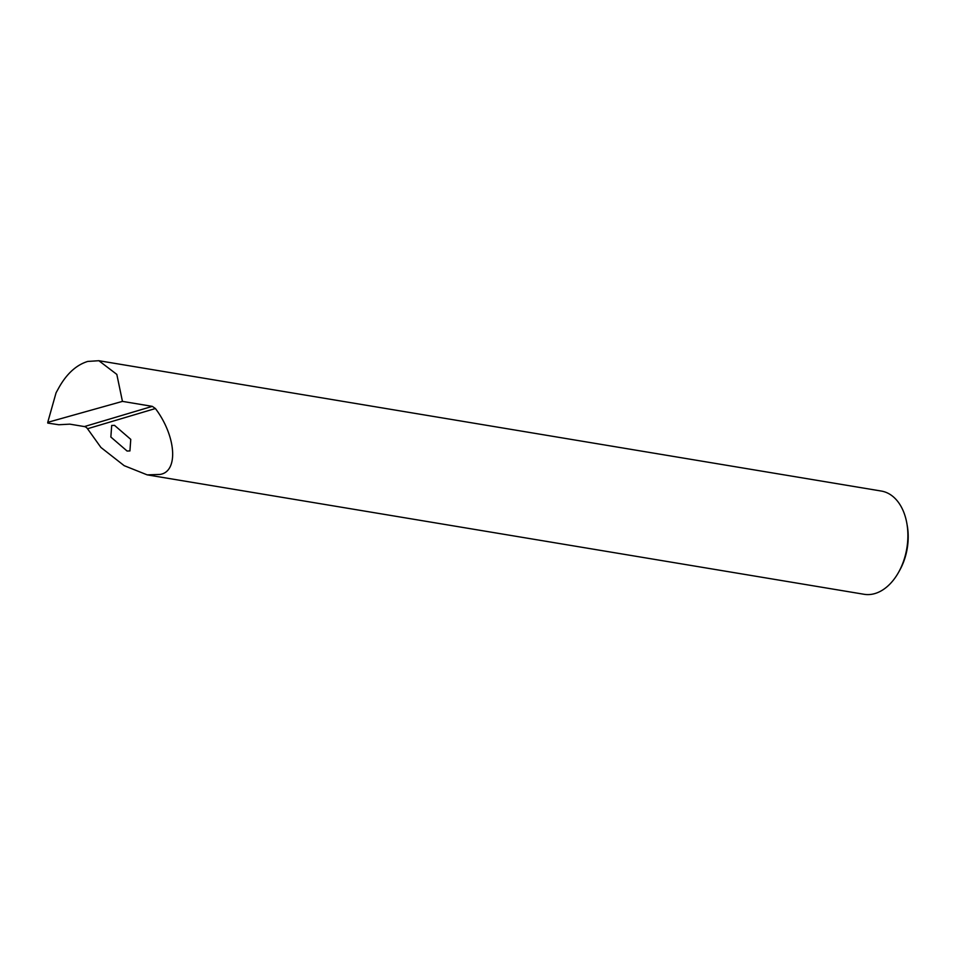 <?xml version="1.0" encoding="UTF-8"?>
<svg xmlns="http://www.w3.org/2000/svg" width="955" height="955" viewBox="0 0 955 955"><rect width="100%" height="100%" fill="white"/><g stroke="black" fill="none" stroke-linecap="round" stroke-linejoin="round"><path stroke-width="1.43" d="M111.687 425.464L110.852 437.032L127.087 451.035L129.928 450.939L130.763 439.36L114.528 425.369L111.687 425.464M906.844 523.316L907.25 525.608A47.678 31.527 99.5 0 1 899.861 570.004L898.727 572.045A52.334 34.607 -80.5 0 0 906.844 523.316A52.334 34.607 -80.5 0 0 881.286 491.049L98.854 360.715L116.82 374.396L122.443 401.387L152.311 406.364L155.414 408.537C176.245 436.113 178.728 471.746 159.998 474.432L147.213 474.874L124.186 465.67L100.92 447.453L87.526 428.735A5.814 4.154 -106.6 0 0 84.398 426.575L152.311 406.364M147.213 474.874L864.096 594.285A52.334 34.607 -80.5 0 0 875.007 593.533A52.334 34.607 -80.5 0 0 898.727 572.045M47.762 422.277L56.07 392.78L59.15 387.193C66.957 373.501 76.484 364.917 87.729 361.432L98.854 360.715M47.75 422.337L47.762 423.077L58.78 424.748L69.834 424.151L84.398 426.575M47.893 422.289L122.443 401.387M155.414 408.537L87.526 428.735"/></g></svg>
